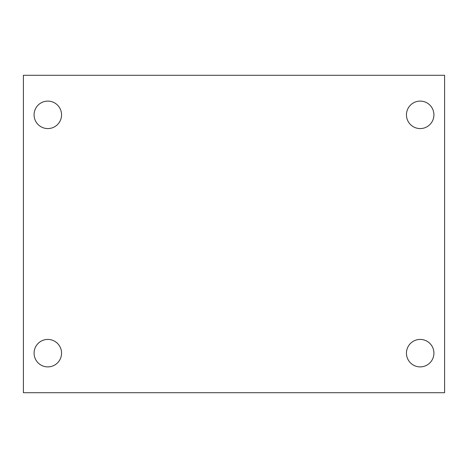 <?xml version="1.0" encoding="UTF-8"?>
<svg xmlns="http://www.w3.org/2000/svg" width="468" height="468" viewBox="0 0 468 468"><rect width="100%" height="100%" fill="white"/><g stroke="black" fill="none" stroke-linecap="round" stroke-linejoin="round"><path stroke-width="0.7" d="M23.4 75.289L444.6 75.289L444.6 392.71L23.4 392.71L23.4 75.289M47.818 339.423A13.736 13.736 0 0 1 61.554 353.159A13.736 13.736 0 0 1 47.818 366.894A13.736 13.736 0 0 1 34.082 353.159A13.736 13.736 0 0 1 47.818 339.423M420.182 339.423A13.736 13.736 0 0 1 433.918 353.159A13.736 13.736 0 0 1 420.182 366.894A13.736 13.736 0 0 1 406.446 353.159A13.736 13.736 0 0 1 420.182 339.423M420.182 101.106A13.736 13.736 0 0 1 433.918 114.841A13.736 13.736 0 0 1 420.182 128.577A13.736 13.736 0 0 1 406.446 114.841A13.736 13.736 0 0 1 420.182 101.106M47.818 101.106A13.736 13.736 0 0 1 61.554 114.841A13.736 13.736 0 0 1 47.818 128.577A13.736 13.736 0 0 1 34.082 114.841A13.736 13.736 0 0 1 47.818 101.106"/></g></svg>

